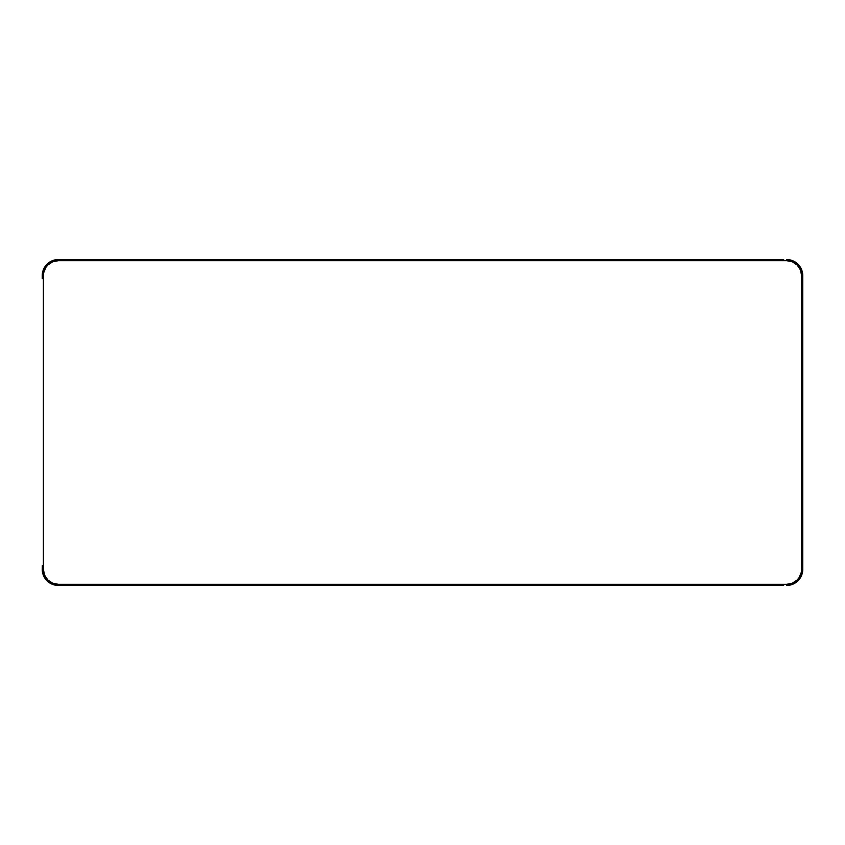 <?xml version="1.0" encoding="UTF-8"?>
<svg xmlns="http://www.w3.org/2000/svg" width="845" height="845" viewBox="0 0 845 845"><rect width="100%" height="100%" fill="white"/><g stroke="black" fill="none" stroke-linecap="round" stroke-linejoin="round"><path stroke-width="1.27" d="M783.632 585.469L61.368 585.469L58.368 585.458L58.368 584.317A14.967 14.967 0 0 1 43.401 569.35L42.25 569.35A16.118 16.118 0 0 0 58.368 585.458L52.2 584.233L46.971 580.747L43.475 575.519L42.25 569.35L43.401 569.35L44.542 575.075L47.785 579.934L52.633 583.177L58.368 584.317L786.632 584.317L792.367 583.177L797.215 579.934L799.074 577.663L801.313 572.266L801.599 569.35L801.599 275.65L800.458 269.925L797.215 265.066L792.367 261.823L786.632 260.683L58.368 260.683L52.633 261.823L47.785 265.066L45.926 267.337L43.686 272.734L43.401 275.65L43.401 569.35L43.401 275.65A14.967 14.967 0 0 1 58.368 260.683L786.632 260.683A14.967 14.967 0 0 1 801.599 275.65L802.75 275.65A16.118 16.118 0 0 0 786.632 259.542L786.632 260.683L786.632 259.542L792.8 260.767L798.029 264.253L801.525 269.481L802.75 275.65L802.75 566.456L802.75 275.65L801.599 275.65L801.599 569.35L802.75 569.35L802.75 566.456L802.75 569.35L801.599 569.35A14.967 14.967 0 0 1 786.632 584.317L786.632 585.458A16.118 16.118 0 0 0 802.75 569.35L801.525 575.519L798.029 580.747L792.8 584.233L786.632 585.458L786.632 584.317L58.368 584.317L58.368 585.458L61.368 585.469L422.5 585.469L422.5 584.317L422.5 585.469L783.632 585.469M42.25 278.649L42.25 275.65L43.401 275.65L42.25 275.65L42.947 270.97L45.905 265.425L52.2 260.767L58.368 259.542L58.368 260.683L58.368 259.542A16.118 16.118 0 0 0 42.25 275.65L42.25 278.649M42.345 565.516L42.25 569.35L42.345 565.516M783.632 259.531L61.368 259.531L783.632 259.531M62.203 259.626L61.368 259.531L62.203 259.626M61.262 259.542L58.368 259.542L61.262 259.542"/></g></svg>

